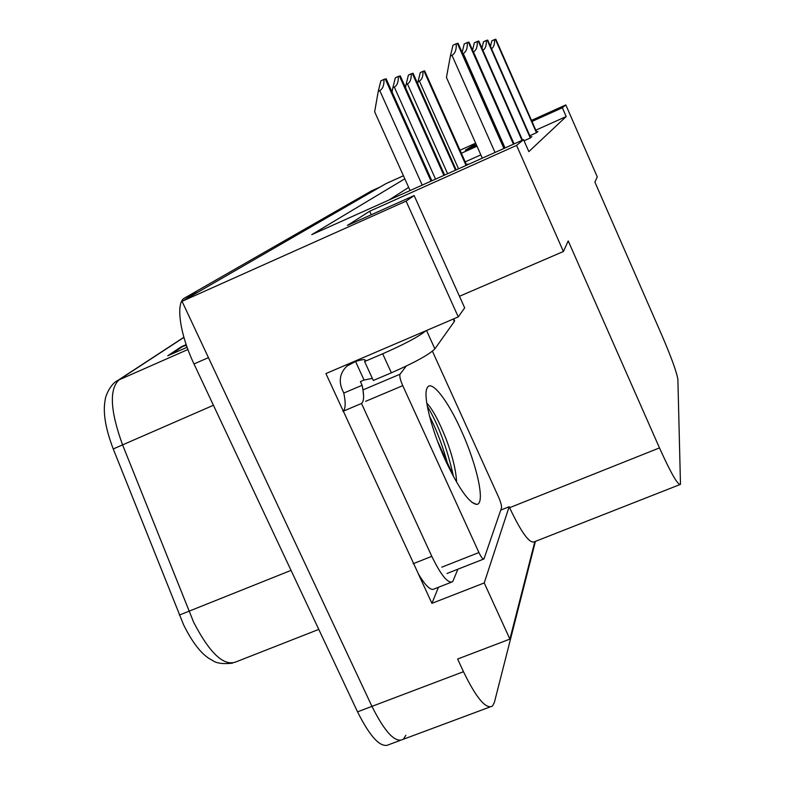 <?xml version="1.0" encoding="UTF-8"?>
<svg xmlns="http://www.w3.org/2000/svg" width="785" height="785" viewBox="0 0 785 785"><rect width="100%" height="100%" fill="white"/><g stroke="black" fill="none" stroke-linecap="round" stroke-linejoin="round"><path stroke-width="1.18" d="M438.442 587.278L431.927 603.331L418.15 573.452M343.28 411.193L325.922 373.572L458.273 316.914L464.681 307.877L414.156 195.563L406.09 201.107L458.273 316.914M500.761 510.083L509.151 506.737L484.227 582.941L431.927 603.331M509.151 506.737L509.593 507.699C521.309 532.456 529.551 543.828 534.32 541.797L679.751 484.659M484.227 582.941L509.907 639.108L534.85 541.591M535.419 541.365L494.432 702.232L492.509 706.039C486.082 709.699 476.397 698.257 463.474 671.705L457.626 659.017L509.907 639.108M406.09 201.107L182.042 301.322L386.063 183.592L403.431 175.761M405.884 735.26L403.323 739.264C395.463 743.444 385.013 732.474 371.953 706.363L182.042 301.322M475.661 143.184L460.01 150.239M404.815 178.823L311.792 234.636L523.566 139.661L516.569 145.411L369.676 211.234L347.461 225.413L414.156 195.563M531.504 120.38L565.818 104.925L562.364 107.761L531.975 121.449M476.995 146.216L461.354 153.261M475.896 143.733L465.348 150.19L476.534 145.156M459.47 296.279L563.414 251.494L568.212 240.916L659.479 447.911C670.979 473.365 677.975 485.522 680.477 484.374L677.887 379.528C676.768 372.276 671.391 357.43 661.745 334.979L594.893 182.12L597.267 176.88L565.818 104.925M523.566 139.661L528.845 151.623L566.201 116.533L562.364 107.761M563.414 251.494L516.569 145.411M408.671 187.38L389.007 200.008M566.201 116.533L535.812 130.173M480.842 154.861L465.201 161.887M524.066 140.79L530.258 138.013L531.877 136.629L530.493 137.247M529.816 135.717L536.459 132.743L537.931 131.487L536.646 132.066M417.698 83.701L418.071 81.62L419.386 81.012C422.026 79.53 423.213 76.312 422.948 71.386L423.988 71.013L466.064 165.439L468.056 164.016L466.467 164.732M369.676 211.234L371.276 214.756M474.464 144.381L475.102 145.804M232.419 663.188C222.734 664.208 216.052 663.256 212.362 660.322C202.628 655.691 193.051 643.877 183.621 624.88L113.246 448.951C105.386 428.374 102.717 411.929 105.239 399.624C105.21 396.984 109.949 384.071 117.985 380.332L116.239 381.441M198.576 291.775L380.175 186.987L371.374 190.951L184.593 298.035L198.487 291.834M489.791 707.049L403.323 739.264C395.463 743.444 385.013 732.474 371.953 706.363L208.447 357.636L194.003 363.955C179.716 334.086 175.467 302.451 184.504 298.094L184.593 298.035M400.046 740.481L389.252 744.504C381.176 748.762 370.599 737.871 357.528 711.828L194.003 363.955M186.447 345.371L181.149 346.833L186.182 344.605M187.115 347.274L167.735 355.801L181.149 346.833M423.988 71.013L424.665 70.895M418.071 81.62L420.279 72.622L422.948 71.386M491.547 48.798C493.834 47.09 494.805 44.029 494.462 39.613L495.806 39.289M490.488 46.413L491.802 40.849L494.462 39.613M451.149 582.303L434.429 588.848C430.985 591.085 425.666 586.15 418.474 574.041L343.28 411.046C345.596 408.524 345.773 402.528 343.801 393.059L342.103 389.38C338.561 380.382 340.18 372.62 346.96 366.085L355.546 361.473C362.101 359.442 365.349 359.088 365.28 360.413L364.613 361.522L373.297 380.48L391.362 372.816C414.765 362.523 429.267 354.545 434.87 348.874L454.338 321.507L454.456 320.408M372.325 378.36L364.063 380.038L360.393 381.598L362.101 385.298C364.23 395.159 364.073 401.204 361.61 403.431L342.888 411.36M364.613 361.522L382.678 353.799C404.648 344.134 419.033 336.471 425.833 330.799M457.89 569.194L452.7 581.695C448.029 583.863 441.062 575.415 431.799 556.339L361.512 403.51M343.801 393.059L362.101 385.298M355.546 361.473L364.063 380.038M453.377 475.916L437.353 440.758M405.521 87.645L406.08 84.544L407.454 83.907C410.212 82.346 411.458 78.981 411.193 73.81L413.047 73.29M406.08 84.544L408.396 75.105L411.193 73.81M392.098 92.09L392.873 87.753L394.315 87.086C397.21 85.447 398.525 81.905 398.25 76.469L400.262 75.89L444.624 175.065M392.873 87.753L395.326 77.833L398.25 76.469M410.094 190.549L374.641 111.784L378.262 91.305L379.773 90.599C382.815 88.872 384.208 85.153 383.943 79.422L386.151 78.824M378.262 91.305L380.862 80.855L383.943 79.422M482.883 50.299C485.483 48.641 486.602 45.373 486.249 40.496L487.701 40.163M481.961 48.199L483.472 41.791L486.249 40.496M473.326 51.938L473.443 51.889C476.318 50.26 477.584 46.786 477.231 41.477L478.821 41.085L522.506 140.132M472.56 50.22L474.317 42.832L477.231 41.477M462.708 53.763L463.268 53.508C466.29 51.79 467.624 48.14 467.271 42.547L468.988 42.135M462.159 52.517L464.2 43.98L467.271 42.547M482.304 158.158L446.439 77.421L450.384 56.049L451.974 55.303C455.163 53.498 456.566 49.651 456.203 43.744L458.087 43.312M450.384 56.049L452.974 45.245L456.203 43.744M445.586 460.638C431.642 430.425 423.076 396.513 426.922 388.438C430.553 378.233 447.195 399.173 461.04 430.082C477.143 464.936 485.846 504.755 476.524 504.382C469.116 503.067 458.793 488.486 445.586 460.638M456.635 482.186C455.997 470.195 452.474 455.781 446.066 438.933C438.952 421.015 432.515 409.073 426.775 403.097M432.427 351.219L498.612 497.19C500.83 502.331 501.782 505.923 501.487 507.964L483.962 558.949C482.883 559.43 481.215 557.291 478.928 552.532L402.754 385.671C400.252 379.852 399.349 376.025 400.046 374.209L406.188 366.104M363.592 396.082L363.004 389.988M453.514 476.642C447.205 448.245 438.462 424.754 427.285 406.169M448.353 466.535C443.299 447.509 437.01 430.69 429.483 416.079M463.474 671.705L357.528 711.828M659.479 447.911L509.593 507.699M183.925 337.393L119.055 379.812C109.125 389.213 110.243 410.761 122.411 444.447L193.728 622.427C209.997 653.65 224.167 666.769 236.246 661.784L318.779 629.393M179.333 615.077L291.039 570.381M187.929 349.511L117.985 380.332L183.886 337.265M213.432 405.266L113.246 448.951M183.14 346.156L170.718 354.496M466.555 165.085L424.587 70.885M458.558 168.814L419.386 81.012M536.793 132.459L495.796 39.25M536.469 132.724L495.374 39.299M351.876 363.043L352.759 362.081M431.799 556.339L413.185 563.718M426.549 330.495L434.87 348.874M454.338 321.507L453.239 319.073M382.678 353.799L391.362 372.816M456.105 169.913L412.969 73.27M455.506 170.178L412.302 73.407M447.607 173.72L407.454 83.907M444.546 175.094L400.173 75.9M443.888 175.398L399.447 76.047M435.547 179.137L394.315 87.086M431.77 180.825L386.034 78.804M431.043 181.158L385.229 78.971M422.212 185.113L379.773 90.599M487.721 40.114L530.67 137.66L487.681 40.114M530.297 137.974L487.22 40.163M522.467 140.152L478.772 41.065M522.025 140.348L478.261 41.124M514.087 143.91L473.443 51.889M513.93 143.979L468.939 42.115M513.439 144.195L468.37 42.174M505.059 147.963L463.268 53.508M504.451 148.228L458.018 43.283M503.911 148.473L457.39 43.352M495.031 152.457L451.974 55.303M400.046 374.209L363.092 389.86M402.754 385.671L365.594 401.341M478.928 552.532L441.798 567.182M184.504 298.094L198.477 291.834M466.614 165.046L424.656 70.876M536.812 132.439L495.826 39.25M361.61 403.431L342.996 411.281M349.305 363.563L346.96 366.085M453.75 318.857L454.633 320.82M456.163 169.884L413.047 73.27M431.858 180.786L386.141 78.794M513.969 143.959L468.979 42.115M504.5 148.208L458.077 43.283M471.736 502.223L476.524 504.382M483.609 559.087L446.999 573.482"/></g></svg>
